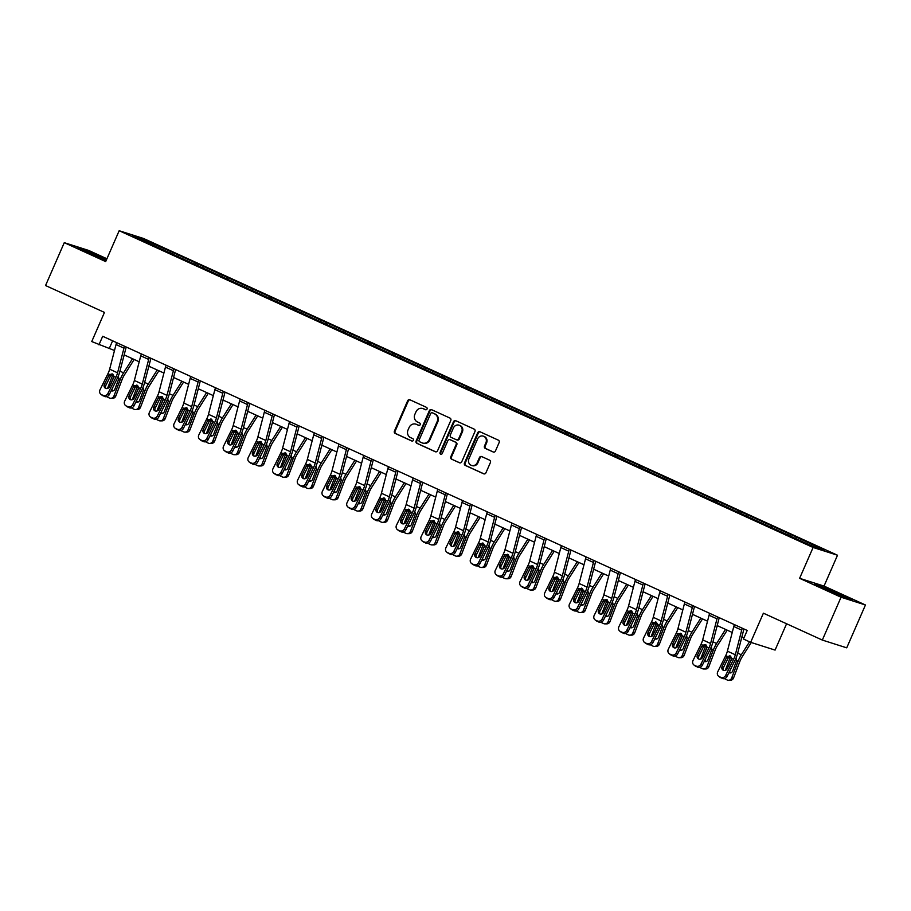 <?xml version="1.0" encoding="UTF-8"?>
<svg xmlns="http://www.w3.org/2000/svg" width="911" height="911" viewBox="0 0 911 911"><rect width="100%" height="100%" fill="white"/><g stroke="black" fill="none" stroke-linecap="round" stroke-linejoin="round"><path stroke-width="1.37" d="M427.043 409.016A1.287 1.196 -72.3 0 0 426.462 407.342L409.939 399.804A1.833 1.708 -72.3 0 0 407.65 400.772L394.417 431.062A1.833 1.708 -72.3 0 0 395.237 433.454L411.761 440.992A1.287 1.196 -72.3 0 0 413.366 440.309A1.287 1.196 -72.3 0 0 412.785 438.635L410.656 437.656A5.876 5.466 -72.3 0 1 408.026 430.003L409.13 427.487A5.876 5.466 -72.3 0 1 416.464 424.367L418.593 425.346A1.287 1.196 -72.3 0 0 420.199 424.663A1.287 1.196 -72.3 0 0 419.629 422.989L417.489 422.009A5.876 5.466 -72.3 0 1 414.869 414.357L415.974 411.84A5.876 5.466 -72.3 0 1 423.296 408.72L425.437 409.699A1.287 1.196 -72.3 0 0 427.043 409.016M106.917 258.77L88.674 250.434L64.271 242.668L45.55 285.53L104.469 312.416L91.738 341.557L114.501 350.496M865.45 604.984L824.034 586.08L799.619 578.314L841.047 597.217L865.45 604.984L846.729 647.835L822.326 640.069L763.395 613.183L750.664 642.323L775.079 650.09L786.58 623.762M841.047 597.217L822.326 640.069M493.147 452.004A1.833 1.708 -72.3 0 0 495.436 451.036L499.148 442.541A1.833 1.708 -72.3 0 0 498.328 440.15L479.983 431.768A1.833 1.708 -72.3 0 0 477.694 432.748L464.462 463.027A1.833 1.708 -72.3 0 0 465.282 465.419L483.627 473.8A1.833 1.708 -72.3 0 0 485.916 472.82L490.403 462.56A1.833 1.708 -72.3 0 0 489.583 460.169L481.737 456.582A1.833 1.708 -72.3 0 0 479.448 457.561L477.216 462.651A4.919 4.566 -72.3 0 1 471.568 465.43A4.919 4.566 -72.3 0 1 468.903 458.848L477.615 438.908A4.919 4.566 -72.3 0 1 483.263 436.13A4.919 4.566 -72.3 0 1 485.927 442.712L484.481 446.037A1.833 1.708 -72.3 0 0 485.301 448.428L493.511 452.118M750.664 642.323L743.467 639.032L747.202 630.458L102.692 336.273L98.946 344.848M799.619 578.314L813.102 547.465L119.17 230.722L143.574 238.488L837.505 555.232L813.102 547.465M64.271 242.668L105.687 261.582L119.17 230.722M450.797 420.472A1.833 1.708 -72.3 0 0 449.977 418.081L431.632 409.699A1.833 1.708 -72.3 0 0 429.343 410.679L416.111 440.958A1.833 1.708 -72.3 0 0 416.931 443.35L435.276 451.731A1.833 1.708 -72.3 0 0 437.565 450.751L450.797 420.472M455.807 420.734L474.153 429.115A1.833 1.708 -72.3 0 1 474.973 431.507L461.74 461.786A1.833 1.708 -72.3 0 1 459.451 462.765L451.605 459.178A1.833 1.708 -72.3 0 1 450.786 456.787L456.149 444.5A1.833 1.708 -72.3 0 0 455.329 442.108L450.125 439.728A1.833 1.708 -72.3 0 0 447.836 440.708L442.245 453.496A1.287 1.196 -72.3 0 1 440.765 454.225A1.287 1.196 -72.3 0 1 440.07 452.494L453.519 421.713A1.833 1.708 -72.3 0 1 455.807 420.734M814.001 546.907L132.266 235.733L142.685 239.046L172.931 252.552L600.918 447.893L798.594 538.128L824.421 550.221L814.001 546.907M787.514 534.814L788.459 533.812M770.729 527.15L771.674 526.148M762.803 523.54L763.748 522.527M746.018 515.877L746.963 514.863M738.104 512.255L739.049 511.253M721.307 504.603L722.252 503.589M713.393 500.982L714.338 499.968M696.596 493.318L697.541 492.304M688.682 489.708L689.627 488.695M671.885 482.044L672.83 481.031M663.971 478.423L664.916 477.421M647.174 470.759L648.12 469.757M639.26 467.149L640.205 466.136M622.475 459.486L623.42 458.472M614.549 455.864L615.494 454.862M597.764 448.201L598.709 447.199M589.838 444.591L590.783 443.577M573.053 436.927L573.998 435.913M565.127 433.317L566.073 432.304M548.342 425.653L549.287 424.64M540.417 422.032L541.362 421.019M523.631 414.368L524.577 413.355M515.706 410.759L516.651 409.745M498.921 403.095L499.866 402.081M491.006 399.474L491.951 398.471M474.21 391.81L475.155 390.808M466.295 388.2L467.241 387.186M449.499 380.536L450.444 379.523M441.584 376.915L442.53 375.913M424.788 369.251L425.733 368.249M416.874 365.641L417.819 364.628M400.077 357.977L401.022 356.964M392.163 354.368L393.108 353.354M375.378 346.704L376.323 345.69M367.452 343.083L368.397 342.069M350.667 335.419L351.612 334.405M342.741 331.809L343.686 330.795M325.956 324.145L326.901 323.132M318.03 320.524L318.975 319.522M301.245 312.86L302.19 311.858M293.319 309.25L294.264 308.237M276.534 301.587L277.479 300.573M268.608 297.965L269.554 296.963M251.823 290.302L252.768 289.299M243.909 286.692L244.854 285.678M227.112 279.028L228.057 278.014M219.198 275.418L220.143 274.405M202.401 267.754L203.347 266.741M194.487 264.133L195.432 263.12M177.691 256.469L178.636 255.456M169.776 252.859L170.721 251.846M142.685 239.046L142.799 240.55M824.034 586.08L837.505 555.232M124.158 354.903L139.212 361.781M148.857 366.188L163.923 373.055M173.568 377.461L188.623 384.34M198.279 388.746L213.333 395.613M222.99 400.02L238.044 406.887M247.701 411.294L262.755 418.172M272.412 422.579L287.466 429.445M297.123 433.852L312.177 440.73M321.834 445.137L336.888 452.004M346.544 456.411L361.599 463.289M371.255 467.696L386.31 474.563M395.955 478.97L411.009 485.836M420.666 490.243L435.72 497.121M445.377 501.528L460.431 508.395M470.087 512.802L485.142 519.68M494.798 524.087L509.853 530.954M519.509 535.361L534.563 542.239M544.22 546.646L559.274 553.512M568.931 557.919L583.985 564.786M593.642 569.193L608.696 576.071M618.353 580.478L633.407 587.344M643.052 591.751L658.106 598.629M667.763 603.036L682.817 609.903M692.474 614.31L707.528 621.188M717.185 625.595L732.239 632.462M741.896 636.869L743.991 637.825M112.622 340.805L109.4 348.173M795.44 538.435L796.385 537.422M172.293 254.01L172.931 252.552M197.004 265.283L197.641 263.826M221.715 276.557L222.352 275.111M246.425 287.842L247.063 286.384M271.136 299.115L271.774 297.658M295.847 310.4L296.474 308.943M320.547 321.674L321.184 320.216M345.258 332.959L345.895 331.502M369.968 344.233L370.606 342.775M394.679 355.506L395.317 354.06M419.39 366.791L420.028 365.334M444.101 378.065L444.739 376.607M468.812 389.35L469.45 387.892M493.523 400.624L494.161 399.166M518.234 411.909L518.871 410.451M542.945 423.182L543.571 421.725M567.644 434.456L568.282 433.01M592.355 445.741L592.993 444.283M617.066 457.015L617.704 455.557M641.777 468.3L642.414 466.842M666.488 479.573L667.125 478.116M691.198 490.858L691.836 489.401M715.909 502.132L716.547 500.674M740.62 513.405L741.258 511.959M765.331 524.69L765.957 523.233M790.042 535.964L790.668 534.506M106.633 259.43L84.666 249.785L77.31 247.45L106.109 260.637M821.836 586.263L814.491 583.917L826.095 589.724L852.411 600.212L840.796 594.405L821.665 586.661M425.847 409.802L423.957 408.937A5.876 5.466 -72.3 0 0 423.387 408.709L422.727 408.504M415.894 424.15L416.555 424.355A5.876 5.466 -72.3 0 1 417.124 424.583L419.014 425.448M410.109 399.872A1.833 1.708 -72.3 0 0 408.31 400.988L395.078 431.267A1.833 1.708 -72.3 0 0 395.898 433.659L412.182 441.095M431.803 409.779A1.833 1.708 -72.3 0 0 430.003 410.884L416.771 441.175A1.833 1.708 -72.3 0 0 417.591 443.566L435.777 451.856M432.315 412.842A1.287 1.196 -72.3 0 0 430.709 413.514L419.094 440.104A1.287 1.196 -72.3 0 0 419.675 441.778L421.93 442.803A5.876 5.466 -72.3 0 0 429.252 439.694L437.189 421.52A5.876 5.466 -72.3 0 0 434.57 413.867L432.976 413.047A1.287 1.196 -72.3 0 0 432.725 412.968M422.499 443.031L423.159 443.236A5.876 5.466 -72.3 0 0 429.912 439.899L429.252 439.694M432.976 413.047L435.23 414.072A5.876 5.466 -72.3 0 1 437.849 421.736L429.912 439.899M459.953 462.89L451.605 459.178M450.421 439.831A1.833 1.708 -72.3 0 1 450.786 439.945L455.99 442.325A1.833 1.708 -72.3 0 1 456.81 444.716L451.446 456.992A1.833 1.708 -72.3 0 0 452.266 459.383M455.978 420.814A1.833 1.708 -72.3 0 0 454.179 421.918L440.73 452.71A1.287 1.196 -72.3 0 0 441.118 454.27M461.718 431.757A4.919 4.566 -72.3 0 0 459.053 425.175A4.919 4.566 -72.3 0 0 453.405 427.965L450.33 434.98A1.833 1.708 -72.3 0 0 451.15 437.382L456.354 439.751A1.833 1.708 -72.3 0 0 458.643 438.783L461.718 431.757L462.378 431.962A4.919 4.566 -72.3 0 0 459.713 425.38L459.053 425.175M457.015 439.967A1.833 1.708 -72.3 0 0 459.303 438.988L458.643 438.783M462.378 431.962L459.303 438.988M483.263 436.13L483.923 436.335A4.919 4.566 -72.3 0 1 486.588 442.917L485.142 446.242A1.833 1.708 -72.3 0 0 485.962 448.633L493.648 452.141M471.568 465.43L472.228 465.646A4.919 4.566 -72.3 0 0 477.876 462.856L477.216 462.651M481.896 456.662A1.833 1.708 -72.3 0 0 480.108 457.766L477.876 462.856M480.154 431.848A1.833 1.708 -72.3 0 0 478.355 432.953L465.122 463.243A1.833 1.708 -72.3 0 0 465.942 465.635L484.128 473.925M112.998 374.262A14.041 5.159 114.5 0 0 112.395 375.731L107.532 388.439M124.591 355.108L123.759 356.406M132.505 358.718L123.577 372.815A14.041 5.159 114.5 0 0 120.32 379.352L113.943 396.012L115.811 396A3.746 3.428 89.5 0 1 112.679 398.301L110.812 398.312A3.746 3.428 -90.5 0 0 113.943 396.012M134.179 359.481L124.363 374.979A9.361 3.439 114.5 0 0 122.188 379.329L115.811 396M118.305 376.095L118.84 378.68L114.888 389.145A2.995 2.744 89.5 0 1 111.188 390.705M110.812 398.312A3.746 3.428 -90.5 0 1 109.457 398.027L107.874 397.298A3.746 3.428 -90.5 0 1 106.86 396.592M111.188 383.258L113.864 376.402L112.395 375.731M111.825 389.418A2.995 2.744 -90.5 0 0 113.317 390.796M124.591 346.271A6.548 2.403 114.5 0 0 123.964 348.161L117.565 372.815A9.361 3.439 -65.5 0 1 115.868 377.325L107.897 393.484L109.297 394.543A3.746 3.473 127 0 1 104.48 396.444L103.08 395.385A3.746 3.473 -53 0 0 107.897 393.484M126.208 347.011L119.819 371.62A14.041 5.159 -65.5 0 1 117.268 378.372L109.297 394.543M116.665 342.661A6.548 2.403 114.5 0 0 116.039 344.54L109.65 369.194A9.361 3.439 -65.5 0 1 107.942 373.704L99.982 389.862A3.746 3.473 -53 0 0 101.497 394.657L103.08 395.385M112.805 374.148L110.527 375.924L108.762 375.605L104.378 384.488L105.778 385.547L110.527 375.924M101.497 394.657L104.48 396.444M102.897 395.716A3.746 3.473 127 0 1 102.294 395.363L100.893 394.304M105.778 385.547A2.995 2.779 -53 0 0 105.904 388.439M108.762 375.605L109.65 374.489L112.577 374.022L114.16 376.539L109.445 386.799A2.995 2.779 127 0 1 105.107 388.04A2.995 2.779 127 0 1 104.378 384.488M111.973 373.84L112.577 374.022M137.698 385.535A14.041 5.159 114.5 0 0 137.106 387.016L132.243 399.713M149.302 366.381L148.47 367.68M157.216 370.003L148.288 384.089A14.041 5.159 114.5 0 0 145.02 390.625L138.654 407.297L140.522 407.274A3.746 3.428 89.5 0 1 137.39 409.574L135.511 409.586A3.746 3.428 -90.5 0 0 138.654 407.297M158.89 370.766L149.074 386.253A9.361 3.439 114.5 0 0 146.899 390.614L140.522 407.274M143.016 387.369L143.551 389.954L139.599 400.43A2.995 2.744 89.5 0 1 135.898 401.979M135.511 409.586A3.746 3.428 -90.5 0 1 134.168 409.301L132.585 408.584A3.746 3.428 -90.5 0 1 131.571 407.877M135.898 394.543L138.574 387.676L137.106 387.016M136.536 400.692A2.995 2.744 -90.5 0 0 138.028 402.081M162.409 396.82A14.041 5.159 114.5 0 0 161.816 398.289L156.954 410.998M174.012 377.666L173.181 378.965M181.927 381.276L172.999 395.374A14.041 5.159 114.5 0 0 169.731 401.899L163.365 418.57L165.233 418.559A3.746 3.428 89.5 0 1 162.101 420.848L160.222 420.871A3.746 3.428 -90.5 0 0 163.365 418.57M183.601 382.039L173.773 397.526A9.361 3.439 114.5 0 0 171.61 401.888L165.233 418.559M167.726 398.654L168.262 401.239L164.31 411.704A2.995 2.744 89.5 0 1 160.609 413.252M160.222 420.871A3.746 3.428 -90.5 0 1 158.878 420.575L157.284 419.857A3.746 3.428 -90.5 0 1 156.282 419.151M160.609 405.816L163.285 398.961L161.816 398.289M161.247 411.977A2.995 2.744 -90.5 0 0 162.739 413.355M149.302 357.545A6.548 2.403 114.5 0 0 148.675 359.435L142.275 384.089A9.361 3.439 -65.5 0 1 140.579 388.598L132.607 404.757L134.008 405.816A3.746 3.473 127 0 1 129.191 407.718L127.791 406.659A3.746 3.473 -53 0 0 132.607 404.757M150.907 358.285L144.53 382.893A14.041 5.159 -65.5 0 1 141.979 389.657L134.008 405.816M141.376 353.935A6.548 2.403 114.5 0 0 140.749 355.825L134.361 380.479A9.361 3.439 -65.5 0 1 132.653 384.989L124.693 401.147A3.746 3.473 -53 0 0 126.208 405.942L127.791 406.659M137.515 385.421L135.238 387.198L133.473 386.879L129.089 395.761L130.489 396.82L135.238 387.198M126.208 405.942L129.191 407.718M127.608 407.001A3.746 3.473 127 0 1 127.005 406.636L125.604 405.577M130.489 396.82A2.995 2.779 -53 0 0 130.615 399.724M133.473 386.879L134.361 385.763L137.288 385.307L138.871 387.824L134.156 398.084A2.995 2.779 127 0 1 129.817 399.314A2.995 2.779 127 0 1 129.089 395.761M136.684 385.114L137.288 385.307M174.012 368.83A6.548 2.403 114.5 0 0 173.386 370.72L166.986 395.374A9.361 3.439 -65.5 0 1 165.29 399.872L157.318 416.042L158.719 417.09A3.746 3.473 127 0 1 153.902 418.992L152.501 417.944A3.746 3.473 -53 0 0 157.318 416.042M175.618 369.57L169.241 394.178A14.041 5.159 -65.5 0 1 166.69 400.931L158.719 417.09M166.087 365.209A6.548 2.403 114.5 0 0 165.46 367.099L159.061 391.753A9.361 3.439 -65.5 0 1 157.364 396.262L149.393 412.421A3.746 3.473 -53 0 0 150.919 417.215L152.501 417.944M162.226 396.706L159.949 398.471L158.184 398.153L153.8 407.046L155.2 408.105L159.949 398.471M150.919 417.215L153.902 418.992M152.319 418.274A3.746 3.473 127 0 1 151.716 417.91L150.315 416.851M155.2 408.105A2.995 2.779 -53 0 0 155.314 410.998M158.184 398.153L159.072 397.037L161.999 396.581L163.581 399.098L158.867 409.358A2.995 2.779 127 0 1 154.528 410.588A2.995 2.779 127 0 1 153.8 407.046M161.384 396.387L161.999 396.581M106.314 260.159L89.346 252.552L84.985 251.106L89.836 253.645M79.815 248.703L106.462 259.806M104.549 259.965L106.143 260.546M841.73 596.443L844.406 597.297L838.678 594.279L826.528 589.018L822.166 587.584L827.017 590.123M816.996 585.169L840.42 594.678L849.883 599.415M187.119 408.094A14.041 5.159 114.5 0 0 186.527 409.563L181.665 422.271M198.712 388.94L197.892 390.238M206.638 392.55L197.71 406.648A14.041 5.159 114.5 0 0 194.442 413.184L188.076 429.855L189.944 429.833A3.746 3.428 89.5 0 1 186.812 432.133L184.933 432.144A3.746 3.428 -90.5 0 0 188.076 429.855M208.312 393.313L198.484 408.811A9.361 3.439 114.5 0 0 196.309 413.161L189.944 429.833M192.426 409.927L192.973 412.512L189.021 422.977A2.995 2.744 89.5 0 1 185.32 424.537M184.933 432.144A3.746 3.428 -90.5 0 1 183.578 431.86L181.995 431.131A3.746 3.428 -90.5 0 1 180.993 430.436M185.32 417.101L187.996 410.235L186.527 409.563M185.958 423.251A2.995 2.744 -90.5 0 0 187.45 424.628M198.712 380.103A6.548 2.403 114.5 0 0 198.097 381.994L191.697 406.648A9.361 3.439 -65.5 0 1 190 411.157L182.029 427.316L183.43 428.375A3.746 3.473 127 0 1 178.613 430.277L177.212 429.218A3.746 3.473 -53 0 0 182.029 427.316M200.329 380.844L193.941 405.452A14.041 5.159 -65.5 0 1 191.401 412.216L183.43 428.375M190.798 376.494A6.548 2.403 114.5 0 0 190.171 378.384L183.771 403.038A9.361 3.439 -65.5 0 1 182.075 407.536L174.103 423.695A3.746 3.473 -53 0 0 175.629 428.5L177.212 429.218M186.937 407.98L184.648 409.756L182.883 409.438L178.51 418.32L179.911 419.379L184.648 409.756M175.629 428.5L178.613 430.277M177.03 429.548A3.746 3.473 127 0 1 176.427 429.195L175.014 428.136M179.911 419.379A2.995 2.779 -53 0 0 180.025 422.283M182.883 409.438L183.783 408.322L186.709 407.866L188.292 410.371L183.578 420.643A2.995 2.779 127 0 1 179.239 421.873A2.995 2.779 127 0 1 178.51 418.32M186.095 407.672L186.709 407.866M211.83 419.379A14.041 5.159 114.5 0 0 211.238 420.848L206.376 433.556M223.423 400.214L222.603 401.523M231.348 403.835L222.409 417.921A14.041 5.159 114.5 0 0 219.152 424.458L212.775 441.129L214.654 441.118A3.746 3.428 89.5 0 1 211.511 443.406L209.644 443.429A3.746 3.428 -90.5 0 0 212.775 441.129M233.011 404.598L223.195 420.085A9.361 3.439 114.5 0 0 221.02 424.446L214.654 441.118M217.137 421.212L217.683 423.786L213.732 434.262A2.995 2.744 89.5 0 1 210.031 435.811M209.644 443.429A3.746 3.428 -90.5 0 1 208.289 443.133L206.706 442.416A3.746 3.428 -90.5 0 1 205.704 441.71M210.031 428.375L212.707 421.52L211.238 420.848M210.669 434.524A2.995 2.744 -90.5 0 0 212.161 435.913M223.423 391.388A6.548 2.403 114.5 0 0 222.796 393.279L216.408 417.921A9.361 3.439 -65.5 0 1 214.711 422.431L206.74 438.59L208.141 439.649A3.746 3.473 127 0 1 203.324 441.55L201.923 440.491A3.746 3.473 -53 0 0 206.74 438.59M225.04 392.117L218.651 416.726A14.041 5.159 -65.5 0 1 216.112 423.49L208.141 439.649M215.508 387.767A6.548 2.403 114.5 0 0 214.882 389.657L208.482 414.311A9.361 3.439 -65.5 0 1 206.786 418.821L198.814 434.98A3.746 3.473 -53 0 0 200.329 439.774L201.923 440.491M211.648 419.265L209.359 421.03L207.594 420.711L203.21 429.605L204.622 430.664L209.359 421.03M200.329 439.774L203.324 441.55M201.73 440.833A3.746 3.473 127 0 1 201.126 440.469L199.725 439.409M204.622 430.664A2.995 2.779 -53 0 0 204.736 433.556M207.594 420.711L208.494 419.595L211.42 419.14L213.003 421.656L208.289 431.916A2.995 2.779 127 0 1 203.95 433.146A2.995 2.779 127 0 1 203.21 429.605M210.805 418.946L211.42 419.14M236.541 430.652A14.041 5.159 114.5 0 0 235.949 432.121L231.087 444.83M248.134 411.499L247.314 412.797M256.059 415.109L247.12 429.206A14.041 5.159 114.5 0 0 243.863 435.743L237.486 452.403L239.365 452.391A3.746 3.428 89.5 0 1 236.222 454.691L234.355 454.703A3.746 3.428 -90.5 0 0 237.486 452.403M257.722 415.871L247.906 431.37A9.361 3.439 114.5 0 0 245.731 435.72L239.365 452.391M241.848 432.486L242.394 435.071L238.443 445.536A2.995 2.744 89.5 0 1 234.742 447.096M234.355 454.703A3.746 3.428 -90.5 0 1 233 454.418L231.417 453.689A3.746 3.428 -90.5 0 1 230.415 452.995M234.742 439.66L237.418 432.793L235.949 432.121M235.368 445.809A2.995 2.744 -90.5 0 0 236.871 447.187M248.134 402.662A6.548 2.403 114.5 0 0 247.507 404.552L241.119 429.206A9.361 3.439 -65.5 0 1 239.411 433.716L231.451 449.875L232.852 450.934A3.746 3.473 127 0 1 228.023 452.835L226.623 451.776A3.746 3.473 -53 0 0 231.451 449.875M249.751 403.402L243.362 428.011A14.041 5.159 -65.5 0 1 240.811 434.775L232.852 450.934M240.219 399.052A6.548 2.403 114.5 0 0 239.593 400.942L233.193 425.585A9.361 3.439 -65.5 0 1 231.496 430.094L223.525 446.253A3.746 3.473 -53 0 0 225.04 451.047L226.623 451.776M236.359 430.539L234.07 432.315L232.305 431.996L227.921 440.878L229.321 441.937L234.07 432.315M225.04 451.047L228.023 452.835M226.44 452.107A3.746 3.473 127 0 1 225.837 451.754L224.436 450.694M229.321 441.937A2.995 2.779 -53 0 0 229.447 444.83M232.305 431.996L233.205 430.88L236.131 430.425L237.714 432.93L232.988 443.19A2.995 2.779 127 0 1 228.65 444.431A2.995 2.779 127 0 1 227.921 440.878M235.516 430.231L236.131 430.425M261.252 441.937A14.041 5.159 114.5 0 0 260.648 443.406L255.797 456.104M272.844 422.772L272.025 424.07M280.77 426.394L271.831 440.48A14.041 5.159 114.5 0 0 268.574 447.016L262.197 463.688L264.076 463.665A3.746 3.428 89.5 0 1 260.933 465.965L259.066 465.988A3.746 3.428 -90.5 0 0 262.197 463.688M282.433 427.157L272.617 442.644A9.361 3.439 114.5 0 0 270.442 447.005L264.076 463.665M266.559 443.771L267.105 446.344L263.154 456.821A2.995 2.744 89.5 0 1 259.453 458.37M259.066 465.988A3.746 3.428 -90.5 0 1 257.711 465.692L256.128 464.974A3.746 3.428 -90.5 0 1 255.126 464.268M259.453 450.934L262.117 444.078L260.648 443.406M260.079 457.083A2.995 2.744 -90.5 0 0 261.582 458.472M272.844 413.947A6.548 2.403 114.5 0 0 272.218 415.826L265.818 440.48A9.361 3.439 -65.5 0 1 264.122 444.989L256.162 461.148L257.562 462.207A3.746 3.473 127 0 1 252.734 464.109L251.334 463.05A3.746 3.473 -53 0 0 256.162 461.148M274.462 414.676L268.073 439.284A14.041 5.159 -65.5 0 1 265.522 446.048L257.562 462.207M264.93 410.326A6.548 2.403 114.5 0 0 264.304 412.216L257.904 436.87A9.361 3.439 -65.5 0 1 256.207 441.38L248.236 457.538A3.746 3.473 -53 0 0 249.751 462.332L251.334 463.05M261.07 441.812L258.781 443.589L257.016 443.27L252.632 452.163L254.032 453.222L258.781 443.589M249.751 462.332L252.734 464.109M251.151 463.392A3.746 3.473 127 0 1 250.548 463.027L249.147 461.968M254.032 453.222A2.995 2.779 -53 0 0 254.158 456.115M257.016 443.27L257.915 442.154L260.842 441.698L262.414 444.215L257.699 454.475A2.995 2.779 127 0 1 253.36 455.705A2.995 2.779 127 0 1 252.632 452.163M260.227 441.505L260.842 441.698M285.963 453.211A14.041 5.159 114.5 0 0 285.359 454.68L280.508 467.389M297.555 434.057L296.735 435.356M305.47 437.667L296.542 451.765A14.041 5.159 114.5 0 0 293.285 458.301L286.908 474.961L288.776 474.95A3.746 3.428 89.5 0 1 285.644 477.25L283.776 477.262A3.746 3.428 -90.5 0 0 286.908 474.961M307.144 438.43L297.328 453.929A9.361 3.439 114.5 0 0 295.153 458.279L288.776 474.95M291.269 455.044L291.816 457.629L287.865 468.095A2.995 2.744 89.5 0 1 284.164 469.655M283.776 477.262A3.746 3.428 -90.5 0 1 282.421 476.977L280.839 476.248A3.746 3.428 -90.5 0 1 279.836 475.542M284.152 462.207L286.828 455.352L285.359 454.68M284.79 468.368A2.995 2.744 -90.5 0 0 286.282 469.746M297.555 425.221A6.548 2.403 114.5 0 0 296.929 427.111L290.529 451.765A9.361 3.439 -65.5 0 1 288.833 456.274L280.861 472.433L282.262 473.492A3.746 3.473 127 0 1 277.445 475.394L276.044 474.335A3.746 3.473 -53 0 0 280.861 472.433M299.172 425.961L292.784 450.569A14.041 5.159 -65.5 0 1 290.233 457.322L282.262 473.492M289.641 421.611A6.548 2.403 114.5 0 0 289.015 423.49L282.615 448.144A9.361 3.439 -65.5 0 1 280.918 452.653L272.947 468.812A3.746 3.473 -53 0 0 274.462 473.606L276.044 474.335M285.781 453.097L283.492 454.874L281.727 454.555L277.343 463.437L278.743 464.496L283.492 454.874M274.462 473.606L277.445 475.394M275.862 474.665A3.746 3.473 127 0 1 275.259 474.301L273.858 473.253M278.743 464.496A2.995 2.779 -53 0 0 278.868 467.389M281.727 454.555L282.626 453.439L285.553 452.972L287.124 455.489L282.41 465.749A2.995 2.779 127 0 1 278.071 466.99A2.995 2.779 127 0 1 277.343 463.437M284.938 452.79L285.553 452.972M310.674 464.485A14.041 5.159 114.5 0 0 310.07 465.965L305.219 478.662M322.266 445.331L321.446 446.629M330.181 448.952L321.253 463.039A14.041 5.159 114.5 0 0 317.996 469.575L311.619 486.246L313.486 486.223A3.746 3.428 89.5 0 1 310.355 488.524L308.487 488.535A3.746 3.428 -90.5 0 0 311.619 486.246M331.855 449.715L322.038 465.202A9.361 3.439 114.5 0 0 319.863 469.564L313.486 486.223M315.98 466.318L316.527 468.903L312.575 479.38A2.995 2.744 89.5 0 1 308.875 480.928M308.487 488.535A3.746 3.428 -90.5 0 1 307.132 488.25L305.549 487.522A3.746 3.428 -90.5 0 1 304.547 486.827M308.863 473.492L311.539 466.626L310.07 465.965M309.501 479.641A2.995 2.744 -90.5 0 0 310.993 481.031M322.266 436.494A6.548 2.403 114.5 0 0 321.64 438.385L315.24 463.039A9.361 3.439 -65.5 0 1 313.543 467.548L305.572 483.707L306.973 484.766A3.746 3.473 127 0 1 302.156 486.668L300.755 485.609A3.746 3.473 -53 0 0 305.572 483.707M323.883 437.234L317.495 461.843A14.041 5.159 -65.5 0 1 314.944 468.607L306.973 484.766M314.341 432.884A6.548 2.403 114.5 0 0 313.726 434.775L307.326 459.429A9.361 3.439 -65.5 0 1 305.629 463.938L297.658 480.097A3.746 3.473 -53 0 0 299.172 484.891L300.755 485.609M310.492 464.371L308.203 466.147L306.438 465.828L302.053 474.711L303.454 475.77L308.203 466.147M299.172 484.891L302.156 486.668M300.573 485.95A3.746 3.473 127 0 1 299.97 485.586L298.569 484.527M303.454 475.77A2.995 2.779 -53 0 0 303.579 478.674M306.438 465.828L307.326 464.712L310.264 464.257L311.835 466.774L307.121 477.034A2.995 2.779 127 0 1 302.782 478.264A2.995 2.779 127 0 1 302.053 474.711M309.649 464.063L310.264 464.257M335.385 475.77A14.041 5.159 114.5 0 0 334.781 477.239L329.93 489.947M346.977 456.616L346.146 457.914M354.891 460.226L345.964 474.324A14.041 5.159 114.5 0 0 342.707 480.849L336.33 497.52L338.197 497.508A3.746 3.428 89.5 0 1 335.066 499.797L333.198 499.82A3.746 3.428 -90.5 0 0 336.33 497.52M356.565 460.989L346.749 476.476A9.361 3.439 114.5 0 0 344.574 480.837L338.197 497.508M340.691 477.603L341.238 480.188L337.286 490.653A2.995 2.744 89.5 0 1 333.574 492.202M333.198 499.82A3.746 3.428 -90.5 0 1 331.843 499.524L330.26 498.807A3.746 3.428 -90.5 0 1 329.258 498.101M333.574 484.766L336.25 477.911L334.781 477.239M334.212 490.927A2.995 2.744 -90.5 0 0 335.704 492.304M360.096 487.043A14.041 5.159 114.5 0 0 359.492 488.512L354.63 501.221M371.688 467.89L370.857 469.188M379.602 471.499L370.675 485.597A14.041 5.159 114.5 0 0 367.406 492.134L361.041 508.805L362.908 508.782A3.746 3.428 89.5 0 1 359.777 511.082L357.909 511.094A3.746 3.428 -90.5 0 0 361.041 508.805M381.276 472.262L371.46 487.761A9.361 3.439 114.5 0 0 369.285 492.111L362.908 508.782M365.402 488.877L365.937 491.462L361.986 501.927A2.995 2.744 89.5 0 1 358.285 503.487M357.909 511.094A3.746 3.428 -90.5 0 1 356.554 510.809L354.971 510.08A3.746 3.428 -90.5 0 1 353.958 509.386M358.285 496.051L360.961 489.184L359.492 488.512M358.923 502.2A2.995 2.744 -90.5 0 0 360.414 503.578M384.795 498.328A14.041 5.159 114.5 0 0 384.203 499.797L379.34 512.506M396.399 479.163L395.568 480.473M404.313 482.784L395.385 496.871A14.041 5.159 114.5 0 0 392.117 503.407L385.752 520.079L387.619 520.056A3.746 3.428 89.5 0 1 384.488 522.356L382.609 522.379A3.746 3.428 -90.5 0 0 385.752 520.079M405.987 483.547L396.171 499.034A9.361 3.439 114.5 0 0 393.996 503.396L387.619 520.056M390.113 500.162L390.648 502.735L386.697 513.212A2.995 2.744 89.5 0 1 382.996 514.761M382.609 522.379A3.746 3.428 -90.5 0 1 381.265 522.083L379.682 521.365A3.746 3.428 -90.5 0 1 378.669 520.659M382.996 507.325L385.672 500.469L384.203 499.797M383.633 513.474A2.995 2.744 -90.5 0 0 385.125 514.863M409.506 509.602A14.041 5.159 114.5 0 0 408.914 511.071L404.051 523.779M421.11 490.448L420.278 491.746M429.024 494.058L420.096 508.156A14.041 5.159 114.5 0 0 416.828 514.692L410.462 531.352L412.33 531.341A3.746 3.428 89.5 0 1 409.198 533.641L407.319 533.652A3.746 3.428 -90.5 0 0 410.462 531.352M430.698 494.821L420.871 510.319A9.361 3.439 114.5 0 0 418.707 514.669L412.33 531.341M414.824 511.435L415.359 514.02L411.408 524.485A2.995 2.744 89.5 0 1 407.707 526.046M407.319 533.652A3.746 3.428 -90.5 0 1 405.976 533.368L404.382 532.639A3.746 3.428 -90.5 0 1 403.379 531.944M407.707 518.61L410.383 511.743L408.914 511.071M408.344 524.759A2.995 2.744 -90.5 0 0 409.836 526.137M434.217 520.887A14.041 5.159 114.5 0 0 433.625 522.356L428.762 535.053M445.809 501.722L444.989 503.02M453.735 505.343L444.807 519.429A14.041 5.159 114.5 0 0 441.539 525.966L435.173 542.637L437.041 542.614A3.746 3.428 89.5 0 1 433.909 544.915L432.03 544.937A3.746 3.428 -90.5 0 0 435.173 542.637M455.409 506.106L445.581 521.593A9.361 3.439 114.5 0 0 443.406 525.954L437.041 542.614M439.523 522.72L440.07 525.294L436.118 535.77A2.995 2.744 89.5 0 1 432.418 537.319M432.03 544.937A3.746 3.428 -90.5 0 1 430.675 544.641L429.092 543.924A3.746 3.428 -90.5 0 1 428.09 543.218M432.418 529.883L435.094 523.028L433.625 522.356M433.055 536.032A2.995 2.744 -90.5 0 0 434.547 537.422M458.928 532.161A14.041 5.159 114.5 0 0 458.335 533.63L453.473 546.338M470.52 513.007L469.7 514.305M478.446 516.617L469.507 530.714A14.041 5.159 114.5 0 0 466.25 537.251L459.873 553.911L461.752 553.899A3.746 3.428 89.5 0 1 458.609 556.2L456.741 556.211A3.746 3.428 -90.5 0 0 459.873 553.911M480.108 517.38L470.292 532.878A9.361 3.439 114.5 0 0 468.117 537.228L461.752 553.899M464.234 533.994L464.781 536.579L460.829 547.044A2.995 2.744 89.5 0 1 457.128 548.604M456.741 556.211A3.746 3.428 -90.5 0 1 455.386 555.926L453.803 555.198A3.746 3.428 -90.5 0 1 452.801 554.492M457.128 541.157L459.804 534.301L458.335 533.63M457.766 547.317A2.995 2.744 -90.5 0 0 459.258 548.695M483.639 543.434A14.041 5.159 114.5 0 0 483.046 544.915L478.184 557.612M495.231 524.28L494.411 525.579M503.157 527.902L494.217 541.988A14.041 5.159 114.5 0 0 490.961 548.524L484.584 565.196L486.463 565.173A3.746 3.428 89.5 0 1 483.32 567.473L481.452 567.485A3.746 3.428 -90.5 0 0 484.584 565.196M504.819 528.665L495.003 544.152A9.361 3.439 114.5 0 0 492.828 548.513L486.463 565.173M488.945 545.268L489.492 547.853L485.54 558.329A2.995 2.744 89.5 0 1 481.839 559.878M481.452 567.485A3.746 3.428 -90.5 0 1 480.097 567.2L478.514 566.471A3.746 3.428 -90.5 0 1 477.512 565.777M481.839 552.442L484.515 545.575L483.046 544.915M482.466 558.591A2.995 2.744 -90.5 0 0 483.969 559.98M508.349 554.719A14.041 5.159 114.5 0 0 507.746 556.188L502.895 568.897M519.942 535.566L519.122 536.864M527.868 539.175L518.928 553.273A14.041 5.159 114.5 0 0 515.672 559.798L509.295 576.469L511.173 576.458A3.746 3.428 89.5 0 1 508.031 578.747L506.163 578.77A3.746 3.428 -90.5 0 0 509.295 576.469M529.53 539.938L519.714 555.425A9.361 3.439 114.5 0 0 517.539 559.787L511.173 576.458M513.656 556.553L514.203 559.138L510.251 569.603A2.995 2.744 89.5 0 1 506.55 571.151M506.163 578.77A3.746 3.428 -90.5 0 1 504.808 578.474L503.225 577.756A3.746 3.428 -90.5 0 1 502.223 577.05M506.55 563.715L509.215 556.86L507.746 556.188M507.176 569.876A2.995 2.744 -90.5 0 0 508.68 571.254M533.06 565.993A14.041 5.159 114.5 0 0 532.457 567.462L527.606 580.17M544.653 546.839L543.833 548.137M552.567 550.449L543.639 564.547A14.041 5.159 114.5 0 0 540.382 571.083L534.005 587.754L535.873 587.732A3.746 3.428 89.5 0 1 532.741 590.032L530.874 590.043A3.746 3.428 -90.5 0 0 534.005 587.754M554.241 551.212L544.425 566.71A9.361 3.439 114.5 0 0 542.25 571.06L535.873 587.732M538.367 567.826L538.913 570.411L534.962 580.876A2.995 2.744 89.5 0 1 531.261 582.436M530.874 590.043A3.746 3.428 -90.5 0 1 529.519 589.759L527.936 589.03A3.746 3.428 -90.5 0 1 526.934 588.335M531.25 575L533.926 568.134L532.457 567.462M531.887 581.15A2.995 2.744 -90.5 0 0 533.379 582.528M557.771 577.278A14.041 5.159 114.5 0 0 557.168 578.747L552.317 591.455M569.364 558.113L568.544 559.422M577.278 561.734L568.35 575.82A14.041 5.159 114.5 0 0 565.093 582.357L558.716 599.028L560.584 599.005A3.746 3.428 89.5 0 1 557.452 601.306L555.585 601.328A3.746 3.428 -90.5 0 0 558.716 599.028M578.952 562.497L569.136 577.984A9.361 3.439 114.5 0 0 566.961 582.345L560.584 599.005M563.078 579.111L563.624 581.685L559.673 592.161A2.995 2.744 89.5 0 1 555.972 593.71M555.585 601.328A3.746 3.428 -90.5 0 1 554.23 601.032L552.647 600.315A3.746 3.428 -90.5 0 1 551.645 599.609M555.961 586.274L558.637 579.419L557.168 578.747M556.598 592.423A2.995 2.744 -90.5 0 0 558.09 593.813M346.977 447.779A6.548 2.403 114.5 0 0 346.351 449.67L339.951 474.324A9.361 3.439 -65.5 0 1 338.254 478.822L330.283 494.98L331.684 496.039A3.746 3.473 127 0 1 326.867 497.941L325.466 496.894A3.746 3.473 -53 0 0 330.283 494.98M348.594 448.519L342.206 473.128A14.041 5.159 -65.5 0 1 339.655 479.881L331.684 496.039M339.051 444.158A6.548 2.403 114.5 0 0 338.436 446.048L332.037 470.702A9.361 3.439 -65.5 0 1 330.34 475.212L322.369 491.371A3.746 3.473 -53 0 0 323.883 496.165L325.466 496.894M335.202 475.656L332.914 477.421L331.149 477.102L326.764 485.996L328.165 487.055L332.914 477.421M323.883 496.165L326.867 497.941M325.284 497.224A3.746 3.473 127 0 1 324.68 496.859L323.28 495.8M328.165 487.055A2.995 2.779 -53 0 0 328.29 489.947M331.149 477.102L332.037 475.986L334.963 475.531L336.546 478.047L331.832 488.307A2.995 2.779 127 0 1 327.493 489.537A2.995 2.779 127 0 1 326.764 485.996M334.36 475.337L334.963 475.531M371.688 459.053A6.548 2.403 114.5 0 0 371.062 460.943L364.662 485.597A9.361 3.439 -65.5 0 1 362.965 490.107L354.994 506.265L356.395 507.325A3.746 3.473 127 0 1 351.578 509.226L350.177 508.167A3.746 3.473 -53 0 0 354.994 506.265M373.305 459.793L366.917 484.401A14.041 5.159 -65.5 0 1 364.366 491.166L356.395 507.325M363.762 455.443A6.548 2.403 114.5 0 0 363.136 457.333L356.748 481.987A9.361 3.439 -65.5 0 1 355.039 486.485L347.08 502.644A3.746 3.473 -53 0 0 348.594 507.45L350.177 508.167M359.902 486.93L357.624 488.706L355.859 488.387L351.475 497.269L352.876 498.328L357.624 488.706M348.594 507.45L351.578 509.226M349.995 508.497A3.746 3.473 127 0 1 349.391 508.144L347.991 507.085M352.876 498.328A2.995 2.779 -53 0 0 353.001 501.232M355.859 488.387L356.748 487.271L359.674 486.816L361.257 489.321L356.543 499.581A2.995 2.779 127 0 1 352.204 500.822A2.995 2.779 127 0 1 351.475 497.269M359.071 486.622L359.674 486.816M396.399 470.338A6.548 2.403 114.5 0 0 395.773 472.228L389.373 496.871A9.361 3.439 -65.5 0 1 387.676 501.38L379.705 517.539L381.105 518.598A3.746 3.473 127 0 1 376.289 520.5L374.888 519.441A3.746 3.473 -53 0 0 379.705 517.539M398.005 471.067L391.628 495.675A14.041 5.159 -65.5 0 1 389.077 502.439L381.105 518.598M388.473 466.717A6.548 2.403 114.5 0 0 387.847 468.607L381.447 493.261A9.361 3.439 -65.5 0 1 379.75 497.77L371.79 513.929A3.746 3.473 -53 0 0 373.305 518.723L374.888 519.441M384.613 498.215L382.335 499.98L380.57 499.661L376.186 508.554L377.587 509.613L382.335 499.98M373.305 518.723L376.289 520.5M374.706 519.782A3.746 3.473 127 0 1 374.102 519.418L372.701 518.359M377.587 509.613A2.995 2.779 -53 0 0 377.701 512.506M380.57 499.661L381.458 498.545L384.385 498.089L385.968 500.606L381.253 510.866A2.995 2.779 127 0 1 376.915 512.096A2.995 2.779 127 0 1 376.186 508.554M383.782 497.896L384.385 498.089M421.11 481.612A6.548 2.403 114.5 0 0 420.483 483.502L414.084 508.156A9.361 3.439 -65.5 0 1 412.387 512.665L404.416 528.824L405.816 529.883A3.746 3.473 127 0 1 400.999 531.785L399.599 530.726A3.746 3.473 -53 0 0 404.416 528.824M422.715 482.352L416.338 506.96A14.041 5.159 -65.5 0 1 413.788 513.724L405.816 529.883M413.184 478.002A6.548 2.403 114.5 0 0 412.558 479.892L406.158 504.535A9.361 3.439 -65.5 0 1 404.461 509.044L396.49 525.203A3.746 3.473 -53 0 0 398.016 529.997L399.599 530.726M409.324 509.488L407.046 511.265L405.281 510.946L400.897 519.828L402.298 520.887L407.046 511.265M398.016 529.997L400.999 531.785M399.417 531.056A3.746 3.473 127 0 1 398.813 530.703L397.412 529.644M402.298 520.887A2.995 2.779 -53 0 0 402.411 523.779M405.281 510.946L406.169 509.83L409.096 509.374L410.679 511.88L405.964 522.14A2.995 2.779 127 0 1 401.626 523.381A2.995 2.779 127 0 1 400.897 519.828M408.481 509.181L409.096 509.374M445.809 492.897A6.548 2.403 114.5 0 0 445.194 494.775L438.795 519.429A9.361 3.439 -65.5 0 1 437.098 523.939L429.127 540.098L430.527 541.157A3.746 3.473 127 0 1 425.71 543.058L424.31 541.999A3.746 3.473 -53 0 0 429.127 540.098M447.426 493.625L441.038 518.234A14.041 5.159 -65.5 0 1 438.498 524.998L430.527 541.157M437.895 489.275A6.548 2.403 114.5 0 0 437.269 491.166L430.869 515.82A9.361 3.439 -65.5 0 1 429.172 520.329L421.201 536.488A3.746 3.473 -53 0 0 422.727 541.282L424.31 541.999M434.035 520.762L431.746 522.538L429.981 522.219L425.608 531.113L427.008 532.161L431.746 522.538M422.727 541.282L425.71 543.058M424.127 542.341A3.746 3.473 127 0 1 423.524 541.977L422.112 540.918M427.008 532.161A2.995 2.779 -53 0 0 427.122 535.064M429.981 522.219L430.88 521.103L433.807 520.648L435.39 523.165L430.675 533.425A2.995 2.779 127 0 1 426.337 534.655A2.995 2.779 127 0 1 425.608 531.113M433.192 520.454L433.807 520.648M470.52 504.17A6.548 2.403 114.5 0 0 469.894 506.06L463.505 530.714A9.361 3.439 -65.5 0 1 461.809 535.224L453.837 551.383L455.238 552.442A3.746 3.473 127 0 1 450.421 554.343L449.021 553.284A3.746 3.473 -53 0 0 453.837 551.383M472.137 504.91L465.749 529.519A14.041 5.159 -65.5 0 1 463.209 536.272L455.238 552.442M462.606 500.56A6.548 2.403 114.5 0 0 461.979 502.439L455.58 527.093A9.361 3.439 -65.5 0 1 453.883 531.603L445.912 547.762A3.746 3.473 -53 0 0 447.426 552.556L449.021 553.284M458.745 532.047L456.457 533.823L454.691 533.504L450.307 542.387L451.719 543.446L456.457 533.823M447.426 552.556L450.421 554.343M448.827 553.615A3.746 3.473 127 0 1 448.223 553.25L446.823 552.203M451.719 543.446A2.995 2.779 -53 0 0 451.833 546.338M454.691 533.504L455.591 532.388L458.518 531.922L460.101 534.438L455.386 544.698A2.995 2.779 127 0 1 451.047 545.94A2.995 2.779 127 0 1 450.307 542.387M457.903 531.739L458.518 531.922M495.231 515.444A6.548 2.403 114.5 0 0 494.605 517.334L488.216 541.988A9.361 3.439 -65.5 0 1 486.508 546.498L478.548 562.656L479.949 563.715A3.746 3.473 127 0 1 475.121 565.617L473.72 564.558A3.746 3.473 -53 0 0 478.548 562.656M496.848 516.184L490.46 540.792A14.041 5.159 -65.5 0 1 487.909 547.557L479.949 563.715M487.317 511.834A6.548 2.403 114.5 0 0 486.69 513.724L480.291 538.378A9.361 3.439 -65.5 0 1 478.594 542.888L470.623 559.047A3.746 3.473 -53 0 0 472.137 563.841L473.72 564.558M483.456 543.32L481.167 545.097L479.402 544.778L475.018 553.66L476.419 554.719L481.167 545.097M472.137 563.841L475.121 565.617M473.538 564.9A3.746 3.473 127 0 1 472.934 564.535L471.534 563.476M476.419 554.719A2.995 2.779 -53 0 0 476.544 557.623M479.402 544.778L480.302 543.662L483.229 543.207L484.811 545.723L480.086 555.983A2.995 2.779 127 0 1 475.747 557.213A2.995 2.779 127 0 1 475.018 553.66M482.614 543.013L483.229 543.207M519.942 526.729A6.548 2.403 114.5 0 0 519.316 528.619L512.916 553.273A9.361 3.439 -65.5 0 1 511.219 557.771L503.259 573.93L504.66 574.989A3.746 3.473 127 0 1 499.832 576.891L498.431 575.843A3.746 3.473 -53 0 0 503.259 573.93M521.559 527.469L515.17 552.077A14.041 5.159 -65.5 0 1 512.62 558.83L504.66 574.989M512.028 523.108A6.548 2.403 114.5 0 0 511.401 524.998L505.001 549.652A9.361 3.439 -65.5 0 1 503.305 554.161L495.333 570.32A3.746 3.473 -53 0 0 496.848 575.114L498.431 575.843M508.167 554.605L505.878 556.37L504.113 556.052L499.729 564.945L501.13 566.004L505.878 556.37M496.848 575.114L499.832 576.891M498.249 576.173A3.746 3.473 127 0 1 497.645 575.809L496.244 574.75M501.13 566.004A2.995 2.779 -53 0 0 501.255 568.897M504.113 556.052L505.013 554.936L507.939 554.48L509.511 556.997L504.796 567.257A2.995 2.779 127 0 1 500.458 568.487A2.995 2.779 127 0 1 499.729 564.945M507.325 554.287L507.939 554.48M544.653 538.002A6.548 2.403 114.5 0 0 544.026 539.893L537.627 564.547A9.361 3.439 -65.5 0 1 535.93 569.056L527.959 585.215L529.359 586.274A3.746 3.473 127 0 1 524.542 588.176L523.142 587.117A3.746 3.473 -53 0 0 527.959 585.215M546.27 538.743L539.881 563.351A14.041 5.159 -65.5 0 1 537.331 570.115L529.359 586.274M536.738 534.393A6.548 2.403 114.5 0 0 536.112 536.283L529.712 560.937A9.361 3.439 -65.5 0 1 528.016 565.435L520.044 581.594A3.746 3.473 -53 0 0 521.559 586.388L523.142 587.117M532.878 565.879L530.589 567.655L528.824 567.337L524.44 576.219L525.841 577.278L530.589 567.655M521.559 586.388L524.542 588.176M522.96 587.447A3.746 3.473 127 0 1 522.356 587.094L520.955 586.035M525.841 577.278A2.995 2.779 -53 0 0 525.966 580.182M528.824 567.337L529.724 566.221L532.65 565.765L534.222 568.27L529.507 578.531A2.995 2.779 127 0 1 525.169 579.772A2.995 2.779 127 0 1 524.44 576.219M532.035 565.572L532.65 565.765M569.364 549.287A6.548 2.403 114.5 0 0 568.737 551.178L562.338 575.82A9.361 3.439 -65.5 0 1 560.641 580.33L552.67 596.489L554.07 597.548A3.746 3.473 127 0 1 549.253 599.449L547.853 598.39A3.746 3.473 -53 0 0 552.67 596.489M570.981 550.016L564.592 574.625A14.041 5.159 -65.5 0 1 562.041 581.389L554.07 597.548M561.438 545.666A6.548 2.403 114.5 0 0 560.823 547.557L554.423 572.21A9.361 3.439 -65.5 0 1 552.726 576.72L544.755 592.879A3.746 3.473 -53 0 0 546.27 597.673L547.853 598.39M557.589 577.153L555.3 578.929L553.535 578.61L549.151 587.504L550.551 588.563L555.3 578.929M546.27 597.673L549.253 599.449M547.67 598.732A3.746 3.473 127 0 1 547.067 598.368L545.666 597.309M550.551 588.563A2.995 2.779 -53 0 0 550.677 591.455M553.535 578.61L554.423 577.494L557.361 577.039L558.933 579.555L554.218 589.816A2.995 2.779 127 0 1 549.88 591.045A2.995 2.779 127 0 1 549.151 587.504M556.746 576.845L557.361 577.039M582.482 588.552A14.041 5.159 114.5 0 0 581.878 590.021L577.027 602.729M594.074 569.398L593.243 570.696M601.989 573.008L593.061 587.105A14.041 5.159 114.5 0 0 589.804 593.642L583.427 610.302L585.295 610.29A3.746 3.428 89.5 0 1 582.163 612.591L580.296 612.602A3.746 3.428 -90.5 0 0 583.427 610.302M603.663 573.771L593.847 589.269A9.361 3.439 114.5 0 0 591.672 593.619L585.295 610.29M587.789 590.385L588.335 592.97L584.384 603.435A2.995 2.744 89.5 0 1 580.671 604.995M580.296 612.602A3.746 3.428 -90.5 0 1 578.94 612.317L577.358 611.588A3.746 3.428 -90.5 0 1 576.356 610.882M580.671 597.559L583.347 590.692L581.878 590.021M581.309 603.708A2.995 2.744 -90.5 0 0 582.801 605.086M594.074 560.561A6.548 2.403 114.5 0 0 593.448 562.451L587.048 587.105A9.361 3.439 -65.5 0 1 585.352 591.615L577.38 607.774L578.781 608.833A3.746 3.473 127 0 1 573.964 610.734L572.563 609.675A3.746 3.473 -53 0 0 577.38 607.774M595.692 561.301L589.303 585.91A14.041 5.159 -65.5 0 1 586.752 592.674L578.781 608.833M586.149 556.951A6.548 2.403 114.5 0 0 585.534 558.83L579.134 583.484A9.361 3.439 -65.5 0 1 577.437 587.994L569.466 604.152A3.746 3.473 -53 0 0 570.981 608.947L572.563 609.675M582.3 588.438L580.011 590.214L578.246 589.895L573.862 598.778L575.262 599.837L580.011 590.214M570.981 608.947L573.964 610.734M572.381 610.006A3.746 3.473 127 0 1 571.778 609.653L570.377 608.594M575.262 599.837A2.995 2.779 -53 0 0 575.388 602.729M578.246 589.895L579.134 588.779L582.061 588.324L583.644 590.829L578.929 601.089A2.995 2.779 127 0 1 574.59 602.33A2.995 2.779 127 0 1 573.862 598.778M581.457 588.13L582.061 588.324M607.193 599.837A14.041 5.159 114.5 0 0 606.589 601.306L601.727 614.003M618.785 580.671L617.954 581.97M626.7 584.293L617.772 598.379A14.041 5.159 114.5 0 0 614.504 604.915L608.138 621.587L610.006 621.564A3.746 3.428 89.5 0 1 606.874 623.864L605.006 623.887A3.746 3.428 -90.5 0 0 608.138 621.587M628.374 585.056L618.558 600.543A9.361 3.439 114.5 0 0 616.383 604.904L610.006 621.564M612.499 601.67L613.035 604.244L609.083 614.72A2.995 2.744 89.5 0 1 605.382 616.269M605.006 623.887A3.746 3.428 -90.5 0 1 603.651 623.591L602.069 622.873A3.746 3.428 -90.5 0 1 601.055 622.167M605.382 608.833L608.058 601.977L606.589 601.306M606.02 614.982A2.995 2.744 -90.5 0 0 607.512 616.371M618.785 571.846A6.548 2.403 114.5 0 0 618.159 573.725L611.759 598.379A9.361 3.439 -65.5 0 1 610.063 602.888L602.091 619.047L603.492 620.106A3.746 3.473 127 0 1 598.675 622.008L597.274 620.949A3.746 3.473 -53 0 0 602.091 619.047M620.402 572.575L614.014 597.183A14.041 5.159 -65.5 0 1 611.463 603.947L603.492 620.106M610.86 568.225A6.548 2.403 114.5 0 0 610.233 570.115L603.845 594.769A9.361 3.439 -65.5 0 1 602.137 599.279L594.177 615.437A3.746 3.473 -53 0 0 595.692 620.232L597.274 620.949M606.999 599.711L604.722 601.488L602.957 601.169L598.573 610.063L599.973 611.11L604.722 601.488M595.692 620.232L598.675 622.008M597.092 621.291A3.746 3.473 127 0 1 596.489 620.926L595.088 619.867M599.973 611.11A2.995 2.779 -53 0 0 600.098 614.014M602.957 601.169L603.845 600.053L606.772 599.597L608.354 602.114L603.64 612.374A2.995 2.779 127 0 1 599.301 613.604A2.995 2.779 127 0 1 598.573 610.063M606.168 599.404L606.772 599.597M631.892 611.11A14.041 5.159 114.5 0 0 631.3 612.579L626.438 625.288M643.496 591.956L642.665 593.255M651.411 595.566L642.483 609.664A14.041 5.159 114.5 0 0 639.215 616.2L632.849 632.86L634.716 632.849A3.746 3.428 89.5 0 1 631.585 635.149L629.706 635.161A3.746 3.428 -90.5 0 0 632.849 632.86M653.085 596.329L643.268 611.828A9.361 3.439 114.5 0 0 641.093 616.178L634.716 632.849M637.21 612.944L637.746 615.529L633.794 625.994A2.995 2.744 89.5 0 1 630.093 627.542M629.706 635.161A3.746 3.428 -90.5 0 1 628.362 634.876L626.779 634.147A3.746 3.428 -90.5 0 1 625.766 633.441M630.093 620.106L632.769 613.251L631.3 612.579M630.731 626.267A2.995 2.744 -90.5 0 0 632.223 627.645M643.496 583.12A6.548 2.403 114.5 0 0 642.87 585.01L636.47 609.664A9.361 3.439 -65.5 0 1 634.773 614.173L626.802 630.332L628.203 631.38A3.746 3.473 127 0 1 623.386 633.293L621.985 632.234A3.746 3.473 -53 0 0 626.802 630.332M645.102 583.86L638.725 608.468A14.041 5.159 -65.5 0 1 636.174 615.221L628.203 631.38M635.571 579.51A6.548 2.403 114.5 0 0 634.944 581.389L628.544 606.043A9.361 3.439 -65.5 0 1 626.848 610.552L618.888 626.711A3.746 3.473 -53 0 0 620.402 631.505L621.985 632.234M631.71 610.996L629.433 612.773L627.668 612.443L623.283 621.336L624.684 622.395L629.433 612.773M620.402 631.505L623.386 633.293M621.803 632.564A3.746 3.473 127 0 1 621.2 632.2L619.799 631.152M624.684 622.395A2.995 2.779 -53 0 0 624.798 625.288M627.668 612.443L628.556 611.327L631.482 610.871L633.065 613.388L628.351 623.648A2.995 2.779 127 0 1 624.012 624.889A2.995 2.779 127 0 1 623.283 621.336M630.879 610.689L631.482 610.871M656.603 622.384A14.041 5.159 114.5 0 0 656.011 623.864L651.149 636.561M668.207 603.23L667.376 604.528M676.121 606.851L667.194 620.938A14.041 5.159 114.5 0 0 663.925 627.474L657.56 644.145L659.427 644.123A3.746 3.428 89.5 0 1 656.296 646.423L654.417 646.434A3.746 3.428 -90.5 0 0 657.56 644.145M677.795 607.614L667.968 623.101A9.361 3.439 114.5 0 0 665.804 627.463L659.427 644.123M661.921 624.217L662.456 626.802L658.505 637.279A2.995 2.744 89.5 0 1 654.804 638.827M654.417 646.434A3.746 3.428 -90.5 0 1 653.062 646.15L651.479 645.421A3.746 3.428 -90.5 0 1 650.477 644.726M654.804 631.391L657.48 624.525L656.011 623.864M655.442 637.541A2.995 2.744 -90.5 0 0 656.933 638.93M668.207 594.393A6.548 2.403 114.5 0 0 667.581 596.284L661.181 620.938A9.361 3.439 -65.5 0 1 659.484 625.447L651.513 641.606L652.914 642.665A3.746 3.473 127 0 1 648.097 644.567L646.696 643.508A3.746 3.473 -53 0 0 651.513 641.606M669.813 595.134L663.436 619.742A14.041 5.159 -65.5 0 1 660.885 626.506L652.914 642.665M660.281 590.783A6.548 2.403 114.5 0 0 659.655 592.674L653.255 617.328A9.361 3.439 -65.5 0 1 651.559 621.837L643.587 637.996A3.746 3.473 -53 0 0 645.113 642.79L646.696 643.508M656.421 622.27L654.144 624.046L652.378 623.728L647.994 632.61L649.395 633.669L654.144 624.046M645.113 642.79L648.097 644.567M646.514 643.849A3.746 3.473 127 0 1 645.91 643.485L644.51 642.426M649.395 633.669A2.995 2.779 -53 0 0 649.509 636.573M652.378 623.728L653.267 622.612L656.193 622.156L657.776 624.673L653.062 634.933A2.995 2.779 127 0 1 648.723 636.163A2.995 2.779 127 0 1 647.994 632.61M655.578 621.962L656.193 622.156M681.314 633.669A14.041 5.159 114.5 0 0 680.722 635.138L675.86 647.846M692.907 614.515L692.087 615.813M700.832 618.125L691.904 632.223A14.041 5.159 114.5 0 0 688.636 638.748L682.271 655.419L684.138 655.408A3.746 3.428 89.5 0 1 681.007 657.696L679.128 657.719A3.746 3.428 -90.5 0 0 682.271 655.419M702.506 618.888L692.679 634.375A9.361 3.439 114.5 0 0 690.504 638.736L684.138 655.408M686.621 635.502L687.167 638.076L683.216 648.552A2.995 2.744 89.5 0 1 679.515 650.101M679.128 657.719A3.746 3.428 -90.5 0 1 677.773 657.423L676.19 656.706A3.746 3.428 -90.5 0 1 675.188 656M679.515 642.665L682.191 635.81L680.722 635.138M680.153 648.826A2.995 2.744 -90.5 0 0 681.644 650.203M692.907 605.678A6.548 2.403 114.5 0 0 692.292 607.569L685.892 632.223A9.361 3.439 -65.5 0 1 684.195 636.721L676.224 652.88L677.625 653.939A3.746 3.473 127 0 1 672.808 655.84L671.407 654.793A3.746 3.473 -53 0 0 676.224 652.88M694.524 606.419L688.135 631.027A14.041 5.159 -65.5 0 1 685.596 637.78L677.625 653.939M684.992 602.057A6.548 2.403 114.5 0 0 684.366 603.947L677.966 628.601A9.361 3.439 -65.5 0 1 676.269 633.111L668.298 649.27A3.746 3.473 -53 0 0 669.824 654.064L671.407 654.793M681.132 633.555L678.843 635.32L677.078 635.001L672.705 643.895L674.106 644.954L678.843 635.32M669.824 654.064L672.808 655.84M671.225 655.123A3.746 3.473 127 0 1 670.621 654.758L669.209 653.699M674.106 644.954A2.995 2.779 -53 0 0 674.22 647.846M677.078 635.001L677.978 633.885L680.904 633.43L682.487 635.946L677.773 646.206A2.995 2.779 127 0 1 673.434 647.436A2.995 2.779 127 0 1 672.705 643.895M680.289 633.236L680.904 633.43M706.025 644.942A14.041 5.159 114.5 0 0 705.433 646.411L700.57 659.12M717.617 625.789L716.798 627.087M725.543 629.399L716.604 643.496A14.041 5.159 114.5 0 0 713.347 650.033L706.97 666.693L708.849 666.681A3.746 3.428 89.5 0 1 705.706 668.981L703.839 668.993A3.746 3.428 -90.5 0 0 706.97 666.693M727.206 630.161L717.39 645.66A9.361 3.439 114.5 0 0 715.215 650.01L708.849 666.681M711.332 646.776L711.878 649.361L707.927 659.826A2.995 2.744 89.5 0 1 704.226 661.386M703.839 668.993A3.746 3.428 -90.5 0 1 702.483 668.708L700.901 667.979A3.746 3.428 -90.5 0 1 699.899 667.285M704.226 653.95L706.902 647.083L705.433 646.411M704.863 660.099A2.995 2.744 -90.5 0 0 706.355 661.477M717.617 616.952A6.548 2.403 114.5 0 0 716.991 618.842L710.603 643.496A9.361 3.439 -65.5 0 1 708.906 648.006L700.935 664.165L702.335 665.224A3.746 3.473 127 0 1 697.519 667.125L696.118 666.066A3.746 3.473 -53 0 0 700.935 664.165M719.235 617.692L712.846 642.301A14.041 5.159 -65.5 0 1 710.307 649.065L702.335 665.224M709.703 613.342A6.548 2.403 114.5 0 0 709.077 615.232L702.677 639.886A9.361 3.439 -65.5 0 1 700.98 644.384L693.009 660.543A3.746 3.473 -53 0 0 694.524 665.337L696.118 666.066M705.843 644.829L703.554 646.605L701.789 646.286L697.405 655.168L698.805 656.227L703.554 646.605M694.524 665.337L697.519 667.125M695.924 666.397A3.746 3.473 127 0 1 695.321 666.043L693.92 664.984M698.805 656.227A2.995 2.779 -53 0 0 698.931 659.12M701.789 646.286L702.688 645.17L705.615 644.715L707.198 647.22L702.483 657.48A2.995 2.779 127 0 1 698.145 658.721A2.995 2.779 127 0 1 697.405 655.168M705 644.521L705.615 644.715M730.736 656.227A14.041 5.159 114.5 0 0 730.132 657.696L725.281 670.405M742.328 637.062L741.508 638.372M749.537 641.799L741.315 654.77A14.041 5.159 114.5 0 0 738.058 661.306L731.681 677.978L733.56 677.955A3.746 3.428 89.5 0 1 730.417 680.255L728.549 680.278A3.746 3.428 -90.5 0 0 731.681 677.978M751.245 642.506L742.101 656.933A9.361 3.439 114.5 0 0 739.926 661.295L733.56 677.955M736.042 658.061L736.589 660.634L732.638 671.111A2.995 2.744 89.5 0 1 728.937 672.66M728.549 680.278A3.746 3.428 -90.5 0 1 727.194 679.982L725.611 679.264A3.746 3.428 -90.5 0 1 724.609 678.558M728.937 665.224L731.613 658.368L730.132 657.696M729.563 671.373A2.995 2.744 -90.5 0 0 731.066 672.762M742.328 628.237A6.548 2.403 114.5 0 0 741.702 630.116L735.314 654.77A9.361 3.439 -65.5 0 1 733.606 659.279L725.646 675.438L727.046 676.497A3.746 3.473 127 0 1 722.218 678.399L720.817 677.34A3.746 3.473 -53 0 0 725.646 675.438M743.945 628.966L737.557 653.574A14.041 5.159 -65.5 0 1 735.006 660.338L727.046 676.497M734.414 624.616A6.548 2.403 114.5 0 0 733.788 626.506L727.388 651.16A9.361 3.439 -65.5 0 1 725.691 655.669L717.72 671.828A3.746 3.473 -53 0 0 719.235 676.622L720.817 677.34M730.554 656.102L728.265 657.879L726.5 657.56L722.116 666.453L723.516 667.512L728.265 657.879M719.235 676.622L722.218 678.399M720.635 677.682A3.746 3.473 127 0 1 720.032 677.317L718.631 676.258M723.516 667.512A2.995 2.779 -53 0 0 723.641 670.405M726.5 657.56L727.399 656.444L730.326 655.988L731.909 658.505L727.183 668.765A2.995 2.779 127 0 1 722.844 669.995A2.995 2.779 127 0 1 722.116 666.453M729.711 655.795L730.326 655.988M423.957 408.937L423.296 408.72M417.124 424.583L416.464 424.367M395.898 433.659L395.237 433.454M395.078 431.267L394.417 431.062M408.31 400.988L407.65 400.772M417.591 443.566L416.931 443.35M416.771 441.175L416.111 440.958M430.003 410.884L429.343 410.679M437.849 421.736L437.189 421.52M435.23 414.072L434.57 413.867M451.446 456.992L450.786 456.787M456.81 444.716L456.149 444.5M455.99 442.325L455.329 442.108M450.786 439.945L450.125 439.728M440.73 452.71L440.07 452.494M454.179 421.918L453.519 421.713M485.962 448.633L485.301 448.428M485.142 446.242L484.481 446.037M486.588 442.917L485.927 442.712M480.108 457.766L479.448 457.561M465.942 465.635L465.282 465.419M465.122 463.243L464.462 463.027M478.355 432.953L477.694 432.748M120.32 379.352L118.84 378.68M123.577 372.815L119.933 371.153M114.16 376.539L115.868 377.325M107.942 373.704L109.65 374.489M109.65 369.194L117.565 372.815M116.039 344.54L123.964 348.161M145.02 390.625L143.551 389.954M148.288 384.089L144.644 382.426M169.731 401.899L168.262 401.239M172.999 395.374L169.355 393.711M138.871 387.824L140.579 388.598M132.653 384.989L134.361 385.763M134.361 380.479L142.275 384.089M140.749 355.825L148.675 359.435M163.581 399.098L165.29 399.872M157.364 396.262L159.072 397.037M159.061 391.753L166.986 395.374M165.46 367.099L173.386 370.72M194.442 413.184L192.973 412.512M197.71 406.648L194.066 404.985M188.292 410.371L190 411.157M182.075 407.536L183.783 408.322M183.771 403.038L191.697 406.648M190.171 378.384L198.097 381.994M219.152 424.458L217.683 423.786M222.409 417.921L218.777 416.27M213.003 421.656L214.711 422.431M206.786 418.821L208.494 419.595M208.482 414.311L216.408 417.921M214.882 389.657L222.796 393.279M243.863 435.743L242.394 435.071M247.12 429.206L243.488 427.544M237.714 432.93L239.411 433.716M231.496 430.094L233.205 430.88M233.193 425.585L241.119 429.206M239.593 400.942L247.507 404.552M268.574 447.016L267.105 446.344M271.831 440.48L268.198 438.829M262.414 444.215L264.122 444.989M256.207 441.38L257.915 442.154M257.904 436.87L265.818 440.48M264.304 412.216L272.218 415.826M293.285 458.301L291.816 457.629M296.542 451.765L292.909 450.102M287.124 455.489L288.833 456.274M280.918 452.653L282.626 453.439M282.615 448.144L290.529 451.765M289.015 423.49L296.929 427.111M317.996 469.575L316.527 468.903M321.253 463.039L317.62 461.376M311.835 466.774L313.543 467.548M305.629 463.938L307.326 464.712M307.326 459.429L315.24 463.039M313.726 434.775L321.64 438.385M342.707 480.849L341.238 480.188M345.964 474.324L342.32 472.661M367.406 492.134L365.937 491.462M370.675 485.597L367.031 483.935M392.117 503.407L390.648 502.735M395.385 496.871L391.741 495.22M416.828 514.692L415.359 514.02M420.096 508.156L416.452 506.493M441.539 525.966L440.07 525.294M444.807 519.429L441.163 517.767M466.25 537.251L464.781 536.579M469.507 530.714L465.874 529.052M490.961 548.524L489.492 547.853M494.217 541.988L490.585 540.325M515.672 559.798L514.203 559.138M518.928 553.273L515.296 551.61M540.382 571.083L538.913 570.411M543.639 564.547L540.007 562.884M565.093 582.357L563.624 581.685M568.35 575.82L564.718 574.169M336.546 478.047L338.254 478.822M330.34 475.212L332.037 475.986M332.037 470.702L339.951 474.324M338.436 446.048L346.351 449.67M361.257 489.321L362.965 490.107M355.039 486.485L356.748 487.271M356.748 481.987L364.662 485.597M363.136 457.333L371.062 460.943M385.968 500.606L387.676 501.38M379.75 497.77L381.458 498.545M381.447 493.261L389.373 496.871M387.847 468.607L395.773 472.228M410.679 511.88L412.387 512.665M404.461 509.044L406.169 509.83M406.158 504.535L414.084 508.156M412.558 479.892L420.483 483.502M435.39 523.165L437.098 523.939M429.172 520.329L430.88 521.103M430.869 515.82L438.795 519.429M437.269 491.166L445.194 494.775M460.101 534.438L461.809 535.224M453.883 531.603L455.591 532.388M455.58 527.093L463.505 530.714M461.979 502.439L469.894 506.06M484.811 545.723L486.508 546.498M478.594 542.888L480.302 543.662M480.291 538.378L488.216 541.988M486.69 513.724L494.605 517.334M509.511 556.997L511.219 557.771M503.305 554.161L505.013 554.936M505.001 549.652L512.916 553.273M511.401 524.998L519.316 528.619M534.222 568.27L535.93 569.056M528.016 565.435L529.724 566.221M529.712 560.937L537.627 564.547M536.112 536.283L544.026 539.893M558.933 579.555L560.641 580.33M552.726 576.72L554.423 577.494M554.423 572.21L562.338 575.82M560.823 547.557L568.737 551.178M589.804 593.642L588.335 592.97M593.061 587.105L589.417 585.443M583.644 590.829L585.352 591.615M577.437 587.994L579.134 588.779M579.134 583.484L587.048 587.105M585.534 558.83L593.448 562.451M614.504 604.915L613.035 604.244M617.772 598.379L614.128 596.716M608.354 602.114L610.063 602.888M602.137 599.279L603.845 600.053M603.845 594.769L611.759 598.379M610.233 570.115L618.159 573.725M639.215 616.2L637.746 615.529M642.483 609.664L638.839 608.001M633.065 613.388L634.773 614.173M626.848 610.552L628.556 611.327M628.544 606.043L636.47 609.664M634.944 581.389L642.87 585.01M663.925 627.474L662.456 626.802M667.194 620.938L663.55 619.275M657.776 624.673L659.484 625.447M651.559 621.837L653.267 622.612M653.255 617.328L661.181 620.938M659.655 592.674L667.581 596.284M688.636 638.748L687.167 638.076M691.904 632.223L688.26 630.56M682.487 635.946L684.195 636.721M676.269 633.111L677.978 633.885M677.966 628.601L685.892 632.223M684.366 603.947L692.292 607.569M713.347 650.033L711.878 649.361M716.604 643.496L712.971 641.834M707.198 647.22L708.906 648.006M700.98 644.384L702.688 645.17M702.677 639.886L710.603 643.496M709.077 615.232L716.991 618.842M738.058 661.306L736.589 660.634M741.315 654.77L737.682 653.119M731.909 658.505L733.606 659.279M725.691 655.669L727.399 656.444M727.388 651.16L735.314 654.77M733.788 626.506L741.702 630.116M432.85 413.002L432.19 412.785M450.603 439.876L449.943 439.66M457.197 440.036L456.536 439.819"/></g></svg>
